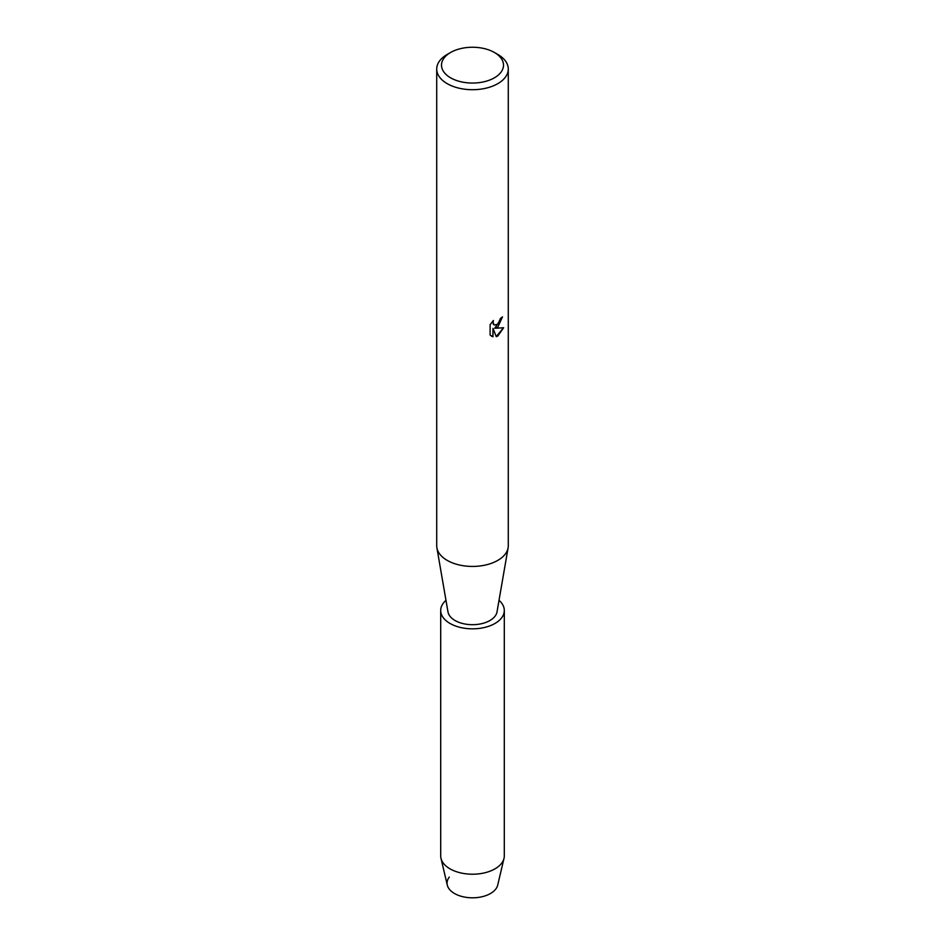<?xml version="1.0" encoding="UTF-8"?>
<svg xmlns="http://www.w3.org/2000/svg" width="945" height="945" viewBox="0 0 945 945"><rect width="100%" height="100%" fill="white"/><g stroke="black" fill="none" stroke-linecap="round" stroke-linejoin="round"><path stroke-width="1.42" d="M499.019 600.335A31.799 18.357 180 0 1 504.299 610.47L504.299 855.851A31.799 18.357 180 0 1 504.016 858.332L497.708 885.099A25.444 14.695 180 0 1 490.49 893.509A25.444 14.695 180 0 1 458.041 895.21A25.444 14.695 180 0 1 449.3 877.09M494.424 52.495L497.802 54.444A35.78 20.66 180 0 1 508.28 69.044L508.28 545.773A35.78 20.66 180 0 1 508.103 547.828A35.78 20.66 180 0 1 497.802 560.385A35.78 20.66 180 0 1 460.475 565.228A35.78 20.66 180 0 1 436.897 547.828A35.78 20.66 180 0 1 436.72 545.773L436.72 69.044A35.78 20.66 180 0 1 447.198 54.444L450.576 52.495A31.008 17.908 180 0 1 494.424 52.495A31.008 17.908 180 0 1 494.424 77.809A31.008 17.908 180 0 1 450.576 77.809A31.008 17.908 180 0 1 450.576 52.495L447.198 54.444M508.103 547.828L497.023 611.876A24.653 14.234 180 0 1 489.923 620.522A24.653 14.234 180 0 1 464.208 623.865A24.653 14.234 180 0 1 447.977 611.876L436.897 547.828M497.802 327.1L494.731 328.269L503.638 327.75L497.802 336.042L496.29 336.68L492.995 328.376L492.995 336.774L490.112 335.085L490.112 324.714L493.432 320.485L492.983 322.54L494.211 324.997L497.802 324.312L500.484 318.453A35.78 20.66 0 0 0 502.492 316.847L497.802 327.1M508.28 69.044A35.78 20.66 180 0 1 497.802 83.656A35.78 20.66 180 0 1 458.809 88.133A35.78 20.66 180 0 1 436.72 69.044M502.374 316.953L494.731 328.269M494.152 324.962L493.195 323.958L493.195 320.721M491.412 336.136L492.877 336.715L492.995 328.376M496.255 336.585L503.496 327.785M504.016 858.332A31.799 18.357 180 0 1 494.991 868.845A31.799 18.357 180 0 1 462.341 873.251A31.799 18.357 180 0 1 440.984 858.332A31.799 18.357 180 0 1 440.701 855.851L440.701 610.47A31.799 18.357 180 0 1 445.981 600.335M490.49 893.509A25.444 14.695 180 0 1 464.373 897.041A25.444 14.695 180 0 1 447.292 885.099L440.984 858.332M504.299 610.47A31.799 18.357 180 0 1 494.991 623.452A31.799 18.357 180 0 1 460.333 627.433A31.799 18.357 180 0 1 440.701 610.47"/></g></svg>
